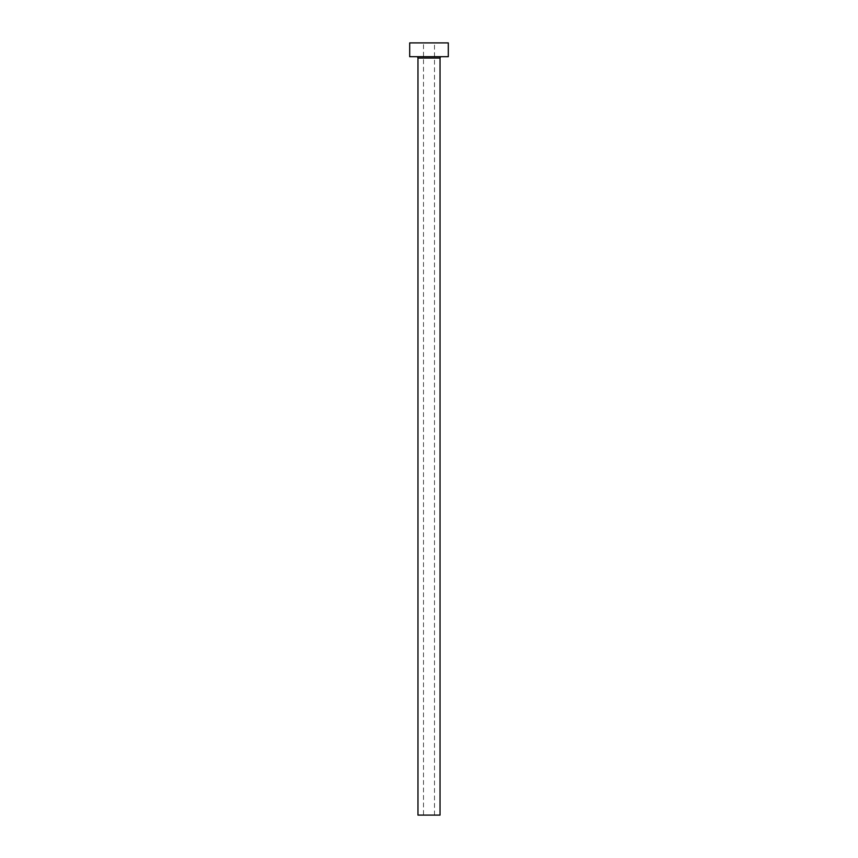 <?xml version="1.0" encoding="UTF-8"?>
<svg xmlns="http://www.w3.org/2000/svg" width="858" height="858" viewBox="0 0 858 858"><rect width="100%" height="100%" fill="white"/><g stroke="black" fill="none" stroke-linecap="round" stroke-linejoin="round"><path stroke-width="0.64" stroke-dasharray="4.29 3.22" d="M423.487 815.1L434.513 815.1L423.487 815.1L423.487 42.9L434.513 42.9L423.487 42.9M434.513 815.1L434.513 42.9M441.409 56.692L416.591 56.692L441.409 56.692M409.695 56.692L448.305 56.692M409.695 42.9L448.305 42.9M417.964 815.1L440.036 815.1M417.964 58.065L440.036 58.065"/><path stroke-width="1.29" d="M440.036 58.065L417.964 58.065L417.964 815.1L440.036 815.1L440.036 58.065A1.384 1.384 0 0 1 441.409 56.692M417.964 58.065A1.384 1.384 0 0 0 416.591 56.692M448.305 56.692L409.695 56.692L409.695 42.9L448.305 42.9L448.305 56.692"/></g></svg>
